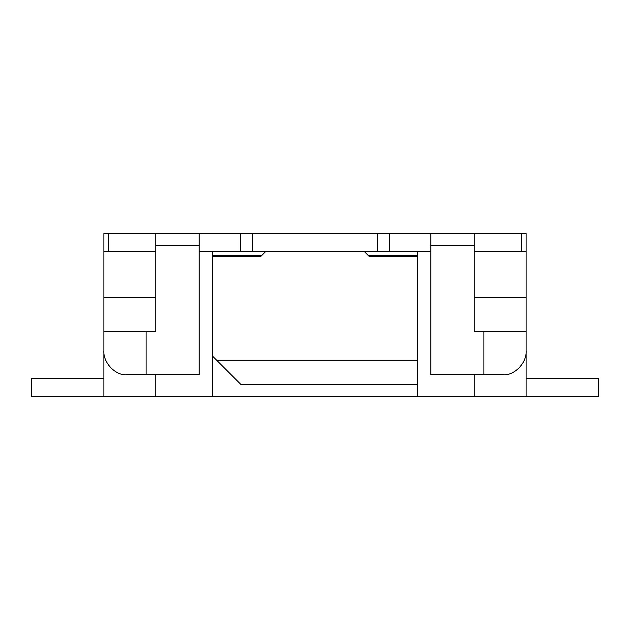 <?xml version="1.0" encoding="UTF-8"?>
<svg xmlns="http://www.w3.org/2000/svg" width="630" height="630" viewBox="0 0 630 630"><rect width="100%" height="100%" fill="white"/><g stroke="black" fill="none" stroke-linecap="round" stroke-linejoin="round"><path stroke-width="0.94" d="M103.879 378.339L31.5 378.339L31.5 396.427L103.879 396.427L103.879 297.51L155.76 297.51L155.76 331.286L103.879 331.286L103.879 350.587C102.863 362.526 115.44 375.795 126.748 374.716L199.19 374.716L199.19 245.629L155.76 245.629L155.76 233.573L526.121 233.573L526.121 297.51L474.24 297.51L474.24 331.286L526.121 331.286L526.121 396.427L598.5 396.427L598.5 378.339L526.121 378.339M430.81 251.661L417.54 251.661L417.54 256.347L369.141 256.347L364.463 251.661L265.537 251.661L260.859 256.347L212.46 256.347L212.46 396.427L526.121 396.427M212.46 356.005L216.689 360.242L417.54 360.242L417.54 256.347M417.54 360.242L417.54 396.427M155.76 374.716L155.76 396.427L103.879 396.427M155.76 251.661L103.879 251.661L103.879 297.51M265.537 251.661L199.19 251.661M417.54 251.661L377.394 251.661L377.394 233.573M474.24 251.661L526.121 251.661M483.895 374.716L483.895 331.286L474.24 331.286L474.24 245.629L430.81 245.629L430.81 374.716L503.252 374.716C514.56 375.795 527.137 362.526 526.121 350.587L526.121 297.51M155.76 396.427L212.46 396.427M212.46 256.347L212.46 251.661M417.54 384.371L240.817 384.371L216.689 360.242M368.542 255.741L417.54 255.741M212.46 255.741L261.458 255.741M474.24 396.427L474.24 374.716M389.797 233.573L389.797 251.661L364.463 251.661M252.606 233.573L252.606 251.661L240.203 251.661L240.203 233.573M103.879 251.661L103.879 233.573L155.76 233.573M146.105 374.716L146.105 331.286L155.76 331.286L155.76 245.629M108.706 251.661L108.706 233.573M199.19 233.573L199.19 245.629M430.81 245.629L430.81 233.573M474.24 233.573L474.24 245.629M521.293 251.661L521.293 233.573"/></g></svg>
